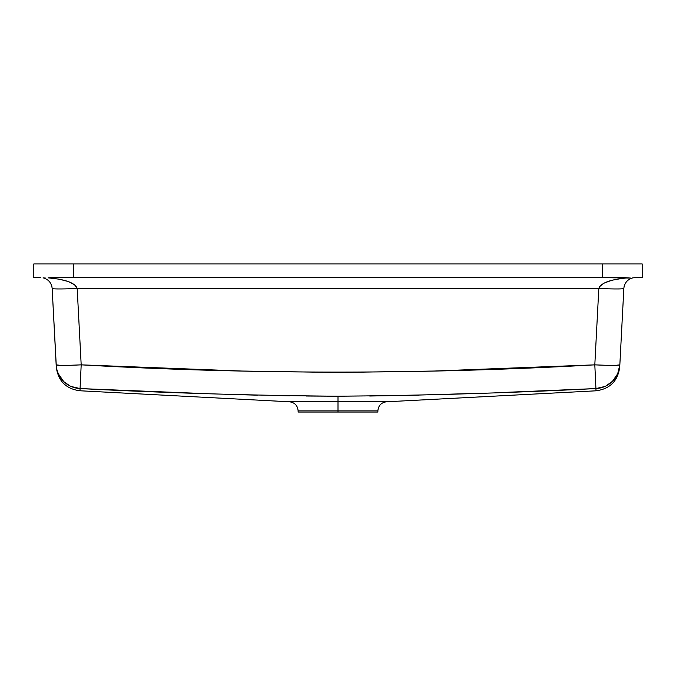 <?xml version="1.0" encoding="UTF-8"?>
<svg xmlns="http://www.w3.org/2000/svg" width="676" height="676" viewBox="0 0 676 676"><rect width="100%" height="100%" fill="white"/><g stroke="black" fill="none" stroke-linecap="round" stroke-linejoin="round"><path stroke-width="1.01" d="M483.129 393.204L402.524 395.528L338 396.204L338 401.789L289.489 401.789L338 401.789L338 410.89L298.124 410.89L338 410.89L338 412.056L377.876 412.056L338 412.056L338 410.89L298.124 410.89L298.124 412.056L338 412.056L298.124 412.056M377.876 410.89L338 410.89L377.876 410.89L338 410.89L338 401.789L386.511 401.789C381.23 402.541 378.349 405.575 377.876 410.89L377.876 412.056M386.511 401.789L596.004 390.812L595.936 388.565L499.243 392.612M450.884 394.285L467.04 393.762M369.73 396.026L418.638 395.173M73.676 277.616L51.148 277.616L73.676 277.616L73.676 263.944L602.324 263.944L602.324 277.616L73.676 277.616L73.676 263.944L33.8 263.944L33.8 277.616L40.78 277.616L33.8 277.616L33.8 263.944L602.324 263.944L602.324 277.616L73.676 277.616M630.64 278.081L624.852 277.616L602.324 277.616L630.404 278.081M642.2 277.616L642.2 263.944L602.324 263.944L642.2 263.944L642.2 277.616L635.22 277.616L642.2 277.616M79.996 390.77L289.489 401.789L338 401.789L338 396.204L306.27 396.026M257.353 395.173L225.108 394.285M80.022 390.221L80.005 390.66M208.994 393.762L80.064 388.565L80.03 389.891M289.615 395.815L273.484 395.528M617.695 373.76L619.841 364.846C619.689 367.803 619.689 367.803 619.841 364.846L623.847 288.415L619.841 364.846A25.063 25.054 -177 0 1 595.936 388.565L594.812 364.846L598.818 288.415L77.182 288.415L81.188 364.846L241.678 371.031L338.034 372.484L434.372 371.031L594.812 364.846C423.641 374.504 252.435 374.504 81.188 364.846L77.182 288.415L74.614 284.773L68.42 281.579L59.26 279.188L48.114 277.853L51.148 277.616L48.114 277.853C65.378 279.34 75.061 282.855 77.182 288.415A25.063 1.31 177 0 1 52.153 288.415A25.063 1.31 -3 0 0 77.182 288.415L598.818 288.415L594.812 364.846L595.945 388.996M56.336 366.755L52.153 288.415L56.159 364.846C56.311 367.803 56.311 367.803 56.159 364.846A25.063 1.31 -3 0 0 81.188 364.846L69.873 365.293M632.93 277.853L635.22 277.616L632.93 277.853C627.539 279.34 624.506 282.855 623.847 288.415L624.1 286.556M44.87 278.377L43.07 277.853L45.605 278.081L43.07 277.853C48.461 279.34 51.494 282.855 52.153 288.415L51.9 286.556M622.123 278.377L611.848 280.27L604.065 283.092L599.62 286.556L598.818 288.415A25.063 1.31 3 0 0 623.847 288.415A25.063 1.31 -177 0 1 598.818 288.415C600.939 282.855 610.622 279.34 627.886 277.853L622.14 278.377M632.009 278.081L632.837 277.87L632.009 278.081M630.302 278.732L631.021 278.419L630.302 278.732M628.748 279.636L629.255 279.306L628.748 279.636M624.345 285.627L624.548 285.035M51.452 285.035L51.655 285.627M46.712 279.281L47.278 279.653M44.996 278.428L45.698 278.732M43.179 277.87L43.991 278.081M338 401.789L386.511 401.789L338 401.789M80.055 388.996L81.188 364.846L80.064 388.565A25.063 25.054 177 0 1 56.159 364.846L56.564 368.192M67.304 365.353L63.519 365.386L67.304 365.353M60.401 365.353L56.159 364.846M59.674 376.388L58.305 373.752M57.494 371.715L56.826 369.409L58.313 373.769L63.536 381.315L61.871 379.498M64.304 382.05L70.228 386.072M79.996 390.796L79.996 390.796C66.062 388.937 58.153 381.027 56.277 367.093M614.129 379.498L611.205 382.481M605.772 386.072L612.464 381.315L617.687 373.769L616.326 376.388M619.174 369.409L618.506 371.715M612.481 365.386L608.696 365.353L612.481 365.386M606.127 365.293L594.812 364.846A25.063 1.31 3 0 0 619.841 364.846L615.599 365.353M71.124 386.478L80.064 388.565C165.992 392.967 251.971 395.511 338 396.204C424.029 395.511 510.008 392.967 595.936 388.565L604.876 386.478M289.489 401.789C294.77 402.541 297.651 405.575 298.124 410.89M596.004 390.812C609.938 388.937 617.847 381.027 619.723 367.093"/></g></svg>
